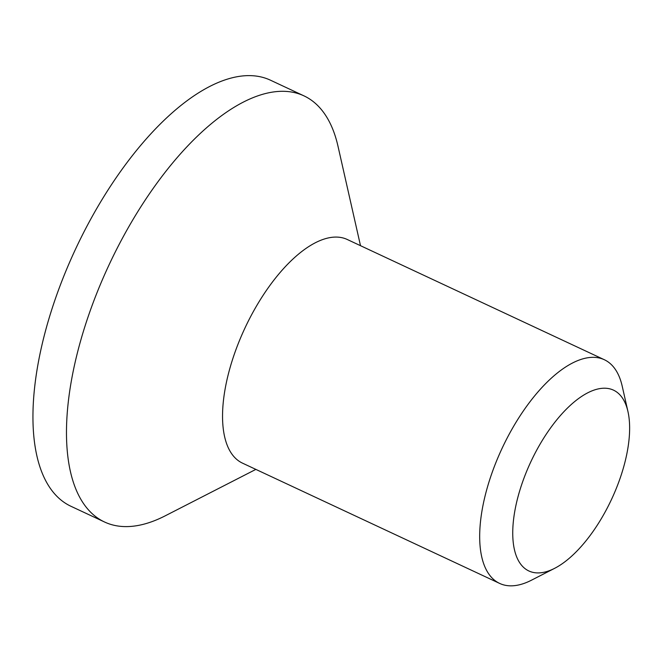 <?xml version="1.0" encoding="UTF-8"?>
<svg xmlns="http://www.w3.org/2000/svg" width="661" height="661" viewBox="0 0 661 661"><rect width="100%" height="100%" fill="white"/><g stroke="black" fill="none" stroke-linecap="round" stroke-linejoin="round"><path stroke-width="0.99" d="M610.938 389.155A99.811 44.518 -64.9 0 1 627.95 411.555A99.811 44.518 -64.9 0 1 611.516 499.41A99.811 44.518 -64.9 0 1 554.62 568.336A99.811 44.518 -64.9 0 1 520.422 488.462A99.811 44.518 -64.9 0 1 610.938 389.155M627.95 411.555L622.216 386.214A123.491 55.07 115.1 0 0 604.319 359.716A123.491 55.07 115.1 0 0 601.171 358.502A123.491 55.07 115.1 0 0 500.542 451.678A123.491 55.07 115.1 0 0 499.683 583.432A123.491 55.07 115.1 0 0 502.831 584.655A123.491 55.07 115.1 0 0 531.494 580.184L554.62 568.336M604.319 359.716L347.182 239.456A123.491 55.07 115.1 0 0 244.983 327.98A123.491 55.07 115.1 0 0 242.554 463.171L499.683 583.432M360.501 245.677L338.019 146.329A235.242 104.909 115.1 0 0 303.928 95.845L270.382 80.155A235.242 104.909 115.1 0 0 75.693 248.8A235.242 104.909 115.1 0 0 71.058 506.334L104.595 522.025A235.242 104.909 115.1 0 0 110.594 524.347A235.242 104.909 115.1 0 0 165.2 515.836L255.865 469.393M303.928 95.845A235.242 104.909 115.1 0 0 109.23 264.483A235.242 104.909 115.1 0 0 104.595 522.025"/></g></svg>
